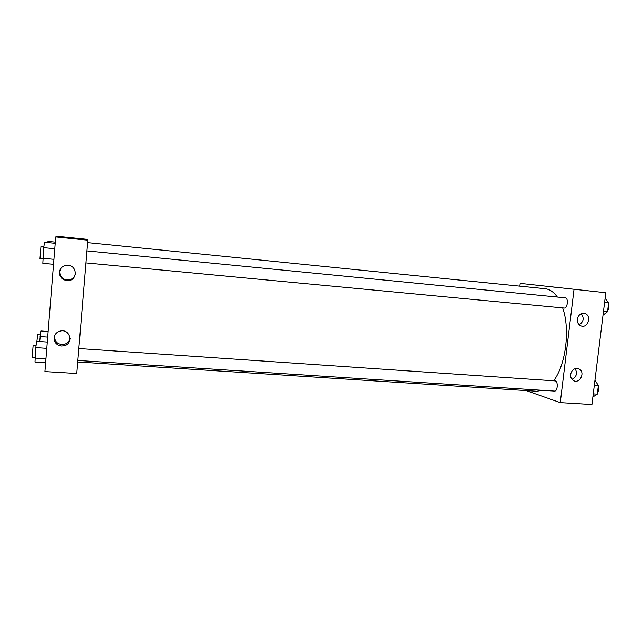 <?xml version="1.0" encoding="UTF-8"?>
<svg xmlns="http://www.w3.org/2000/svg" width="641" height="641" viewBox="0 0 641 641"><rect width="100%" height="100%" fill="white"/><g stroke="black" fill="none" stroke-linecap="round" stroke-linejoin="round"><path stroke-width="0.96" d="M519.899 286.142L520.22 283.362L605.801 292.721L591.947 404.543L560.274 402.636L526.149 390.593M558.664 287.601L549.914 286.679M520.22 283.362L605.801 292.721M577.341 319.242C578.342 314.963 580.754 313.04 584.592 313.457C591.963 315.027 588.23 328.569 581.139 325.957C578.414 324.819 577.148 322.583 577.341 319.242M570.618 374.384C572.012 369.392 574.865 367.614 579.176 369.048C585.834 372.477 579.32 384.712 573.142 380.361C571.243 378.991 570.402 377.004 570.618 374.384M574.007 289.492L560.274 402.636M579.2 324.795C583.655 321.766 584.336 318.08 581.251 313.745M571.988 379.336C576.628 376.804 577.661 373.246 575.089 368.655M564.104 308.017L564.184 308.033C567.565 308.617 568.727 297.897 565.282 297.817L86.92 250.879M77.841 360.466L554.433 391.09C557.798 391.563 558.359 380.866 554.97 380.898L78.827 348.552M77.713 361.981L536.605 391.258L542.446 390.321M553.648 380.81C565.883 364.729 570.354 329.129 562.662 307.888M557.366 297.039C553.712 291.943 549.601 289.155 545.042 288.674L87.601 242.619M76.76 373.511L87.809 240.175L55.735 236.922L44.918 371.596L76.76 373.511M55.735 236.922L58.868 236.457L86.88 239.301L87.809 240.175M68.058 265.286C77.673 265.791 77.529 280.59 67.922 280.622C62.498 280.229 59.653 277.425 59.397 272.217C60.142 267.93 62.77 265.606 67.289 265.246L68.058 265.286M61.48 346.028C56.672 345.235 54.213 342.526 54.092 337.887C54.621 334.249 56.761 331.95 60.494 330.996C70.294 328.737 73.851 343.848 64.02 345.811L61.48 346.028M60.446 268.988L59.669 271.712C59.925 276.856 62.73 279.62 68.082 280.005C72.088 279.564 74.532 277.465 75.422 273.707M54.493 336.028L54.437 336.533C54.926 342.286 58.195 344.89 64.228 344.361C67.393 343.464 69.34 341.493 70.085 338.44M80.63 239.029L70.454 238.011M48.139 331.509L40.816 330.98L39.694 341.533M40.087 336.581L47.69 337.118M36.898 341.341L37.651 334.714L40.311 334.906M55.318 242.098L47.963 241.361L47.795 242.554M47.29 342.062L36.625 341.316L35.784 347.614L34.983 362.053L45.631 362.726M35.784 347.614L46.785 348.359M34.951 358.087L45.952 358.792M32.146 357.47L33.124 345.451L36.048 345.643M55.222 243.3L44.501 242.226L43.724 247.642L42.827 263.291L53.54 264.284M43.724 247.642L54.789 248.724M42.875 258.275L53.932 259.317M39.982 258.539L40.944 246.368L43.86 246.657M594.952 380.273L598.382 385.497L597.308 394.159L592.885 396.987M594.343 385.225L598.382 385.497M593.262 393.895L597.308 394.159M597.484 392.717C598.758 390.754 599.039 388.494 598.333 385.93M605.12 298.249L608.646 302.897L607.556 311.67L603.021 315.188M604.591 302.504L608.646 302.897M603.502 311.294L607.556 311.67M607.684 310.637C608.982 308.481 609.27 306.19 608.541 303.754M584.592 313.457L583.703 313.321M579.176 369.048L576.804 368.399M85.926 262.882L564.184 308.033M67.922 280.622L68.082 280.005M64.02 345.811L64.228 344.361M32.106 357.526L34.983 357.71M39.974 258.547L42.875 258.82"/></g></svg>
